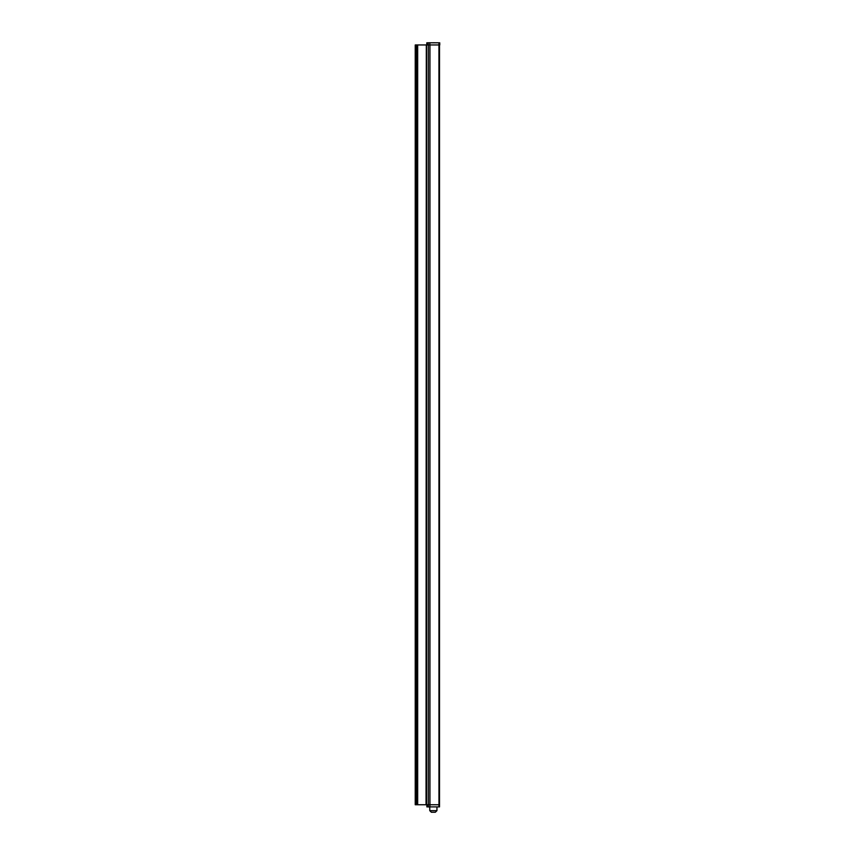 <?xml version="1.0" encoding="UTF-8"?>
<svg xmlns="http://www.w3.org/2000/svg" width="855" height="855" viewBox="0 0 855 855"><rect width="100%" height="100%" fill="white"/><g stroke="black" fill="none" stroke-linecap="round" stroke-linejoin="round"><path stroke-width="1.28" d="M416.716 44.952L416.716 804.747L415.241 804.747L415.241 44.952L417.678 44.952L417.678 804.747L426.314 804.747M439.523 44.952L439.523 806.896L426.88 806.896L426.88 804.747L426.869 806.896M439.737 42.803L439.759 44.952L439.737 42.803L438.936 42.803L438.957 804.747L426.047 804.747L426.314 44.952M439.759 44.952L417.678 44.952M416.716 804.747L417.678 804.747M435.216 812.25L431.497 812.25M438.936 806.896L438.936 804.747L439.523 804.747L439.523 806.896M428.59 806.949L429.199 806.949M429.52 806.949L428.729 806.949M438.936 42.803L426.805 42.803L426.795 44.952L426.805 42.803M428.793 42.75L431.551 42.803M434.297 42.75L432.993 42.803M426.581 44.952L426.581 804.747M428.344 44.952L428.344 804.747M429.937 44.952L429.937 804.747M416.182 44.952L416.182 804.747M417.144 44.952L417.144 804.747M429.766 806.896L429.766 810.647L436.948 810.647L435.334 812.25M428.302 806.896L428.302 804.747M427.254 804.747L427.254 806.896M429.905 804.747L429.905 806.896M439.555 44.952L439.534 42.803M427.179 44.952L427.179 42.803M428.227 42.803L428.227 44.952M429.851 44.952L429.83 42.803M436.948 806.896L436.948 810.647M429.766 810.647L431.369 812.25"/></g></svg>
